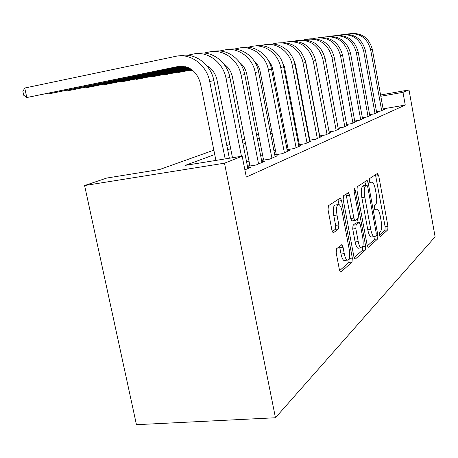 <?xml version="1.0" encoding="UTF-8"?>
<svg xmlns="http://www.w3.org/2000/svg" width="458" height="458" viewBox="0 0 458 458"><rect width="100%" height="100%" fill="white"/><g stroke="black" fill="none" stroke-linecap="round" stroke-linejoin="round"><path stroke-width="0.69" d="M379.258 235.16L380.146 236.717L387.783 229.836L387.966 226.412L378.709 175.757L377.461 173.405L369.469 178.666L369.303 181.07L370.041 182.771L372.085 181.969C373.442 182.788 374.541 185.335 375.4 189.618L376.19 193.929C377.071 199.602 376.842 203.278 375.491 204.955L374.455 205.756L374.295 208.201L374.999 209.838L377.146 208.911C378.434 209.747 379.482 212.209 380.295 216.296L381.079 220.584C381.961 226.235 381.737 229.968 380.421 231.777L379.407 232.675L379.258 235.16M336.573 248.746L336.212 252.873L339.372 269.585L340.431 272.023L340.975 272.006L352.019 262.056L352.328 258.077L341.554 200.656L340.38 198.051L328.426 205.694L328.037 209.718L331.895 230.099L333.052 232.681L333.533 232.675L338.496 228.926L338.846 224.935L336.985 215.054C336.046 207.966 336.71 204.451 338.972 204.514C340.288 205.384 341.33 207.697 342.097 211.447L349.225 249.404C350.175 256.795 349.465 260.379 347.084 260.15C345.893 259.239 344.948 257.064 344.256 253.629L343.048 247.223L341.954 244.732L336.573 248.746M402.983 92.339L405.256 105.077L246.307 177.08L242.162 156.172L224.494 163.185L275.464 417.753L435.1 236.832L409.017 89.945L402.983 92.339L380.81 96.254M367.11 244.944L368.095 247.263L368.478 247.228L377.667 238.95L377.884 235.372L368.198 182.799L367.133 180.355L357.251 186.709L356.971 190.322L367.11 244.944M365.421 249.982L355.368 259.039L354.916 259.068L353.891 256.686L343.185 199.562L343.517 195.755L348.452 192.709L349.597 195.268L353.845 218.048L354.927 220.516L355.293 220.493L358.173 218.277L358.454 214.562L354.108 191.204L354.526 188.633L355.311 190.402L365.679 246.209L365.421 249.982L362.375 250.331L354.137 257.688M376.539 111.752L380.529 111.071L384.394 109.393L383.226 109.594M369.635 114.689L373.825 113.973L377.89 112.216L376.659 112.422M362.37 117.775L366.784 117.03L371.054 115.176L369.766 115.399M354.715 121.026L359.37 120.242L363.864 118.296L362.507 118.525M346.643 124.456L351.555 123.631L356.295 121.576L354.864 121.817M338.113 128.074L343.305 127.209L348.309 125.04L346.798 125.292M329.09 131.898L334.586 130.988L339.876 128.692L338.279 128.961M319.524 135.952L325.357 134.99L330.957 132.562L329.268 132.843M342.366 247.303L341.874 244.692M309.368 140.251L315.562 139.238L321.51 136.656L319.713 136.953M298.564 144.82L305.16 143.749L311.48 141.007L309.568 141.316M287.046 149.68L294.088 148.547L300.814 145.633L298.782 145.959M274.748 154.873L282.271 153.67L289.45 150.556L287.281 150.905M261.581 160.42L269.647 159.144L277.325 155.812L275.006 156.184M247.457 166.369L256.119 165.006L264.346 161.439L261.861 161.834M244.881 169.884L250.434 167.473L247.761 167.891M405.256 105.077L383.094 108.878M309.035 136.037L308.6 136.215M298.519 140.411L297.774 140.715M287.326 145.066L286.244 145.512M275.39 150.024L273.924 150.636M262.646 155.325L260.739 156.115M248.997 160.998L246.593 162M309.734 139.719L309.299 139.902M299.24 144.201L298.507 144.516M288.076 148.976L287 149.44M276.174 154.065L274.714 154.69M263.459 159.499L261.564 160.311M249.85 165.321L247.452 166.346M213.857 150.155L159.727 169.489L106.748 178.053L84.598 185.542L136.45 424.692L275.464 417.753M84.598 185.542L224.494 163.185M214.733 154.529L185.324 165.355L242.162 156.172M306.156 120.883L305.715 121.044M295.53 124.794L294.786 125.068M284.223 128.956L283.13 129.356M272.161 133.393L270.684 133.936M259.28 138.133L257.356 138.843M245.482 143.211L243.055 144.104M230.677 148.661L227.672 149.766M409.017 89.945L380.581 94.978M226.825 145.518L229.836 144.447M242.248 140.011L244.681 139.14M256.583 134.892L258.512 134.2M269.939 130.118L271.422 129.585M282.414 125.658L283.513 125.269M294.099 121.49L294.849 121.221M305.057 117.574L305.497 117.414M379.276 235.252L384.949 230.185L385.144 226.762L375.48 174.71M365.65 185.244L364.854 181.706M367.339 245.906L374.736 239.299L375.073 236.5M376.081 235.612L376.236 233.105L367.7 186.778L366.955 185.072L365.616 185.862C364.167 187.488 363.898 191.255 364.808 197.169L370.745 229.303C371.553 233.34 372.6 235.807 373.888 236.7L374.976 236.591L376.081 235.612M363.99 185.479L366.766 185.089M373.888 236.7L370.934 237.055C369.635 236.162 368.587 233.7 367.774 229.67L361.831 197.575C360.921 191.667 361.196 187.906 362.662 186.28L363.824 185.501M352.248 220.859L351.836 220.911L350.748 218.449L346.036 194.095M357.475 218.815L358.196 222.674M358.23 241.566C358.917 244.978 359.828 247.097 360.961 247.921C363.068 248.001 363.669 244.601 362.759 237.719L360.389 224.97L359.335 222.554L358.975 222.577L356.106 224.832L355.814 228.622L358.23 241.566L355.139 241.933C355.826 245.339 356.742 247.457 357.887 248.276L359.026 248.144M356.244 222.926L358.975 222.577M355.139 241.933L352.723 229.006L353.021 225.221L355.912 222.966M362.375 250.331L362.679 246.776M345.275 260.356L343.878 260.51C342.676 259.606 341.731 257.43 341.033 254.001L339.498 246.37M337.769 204.68L335.777 204.949C333.493 204.886 332.823 208.396 333.756 215.478L336.985 215.054M332.302 231.548L335.262 229.332L335.622 225.347L333.756 215.478M339.035 204.549L337.907 199.448M339.636 270.632L348.847 262.405L349.196 258.604M350.496 33.577C361.837 32.678 369.114 37.94 372.331 49.367L383.277 109.88M346.569 34.241L348.292 33.886C359.862 32.753 367.31 38.025 370.642 49.699L381.669 110.578M343.088 34.539C354.687 33.611 362.141 39.004 365.45 50.723L376.716 112.725M338.937 35.243L340.804 34.86C352.631 33.703 360.257 39.107 363.675 51.073L375.022 113.458M377.936 175.866L377.484 173.387M335.296 35.552C347.17 34.59 354.813 40.121 358.219 52.149L369.824 115.714M330.916 36.297L332.937 35.884C345.029 34.699 352.837 40.247 356.353 52.521L368.043 116.481M224.987 64.767L224.449 64.876M224.46 64.887L225.027 64.796M327.104 36.623C339.258 35.615 347.095 41.294 350.605 53.655L362.57 118.857M322.466 37.413L324.659 36.961C337.031 35.753 345.023 41.443 348.641 54.044L360.698 119.67M224.58 64.458L224.202 64.532M224.683 64.538L224.265 64.618M318.465 37.745C330.922 36.703 338.966 42.531 342.584 55.235L354.927 122.172M313.553 38.587L315.934 38.094C328.598 36.858 336.79 42.709 340.512 55.647L352.952 123.025M209.083 67.177L208.098 67.372M209.191 67.257L208.167 67.463M309.356 38.93C322.123 37.842 330.378 43.836 334.122 56.907L346.866 125.664M304.135 39.823L306.723 39.296C319.69 38.031 328.094 44.042 331.93 57.342L344.782 126.568M208.608 66.834L207.817 66.994M192.4 70.114L190.442 70.509L192.475 70.171M208.734 66.92L207.892 67.091M190.373 70.177L190.442 70.509L189.996 70.251M299.727 40.184C312.825 39.05 321.31 45.21 325.174 58.67L338.353 129.356M294.173 41.14L296.99 40.562C310.278 39.268 318.9 45.457 322.856 59.128L336.149 130.312M208.081 66.473L207.508 66.587M191.913 69.748L178.059 72.553L192.039 69.839M208.218 66.565L207.589 66.691M177.99 72.204L178.059 72.553L177.595 72.284M289.53 41.512C302.978 40.327 311.703 46.67 315.705 60.542L329.342 133.261M283.616 42.531L286.685 41.901C300.311 40.573 309.167 46.951 313.249 61.029L327.012 134.274M319.701 135.923L305.841 62.477L304.57 58.521M207.48 66.095L207.171 66.158M191.364 69.364L164.989 74.711L191.507 69.461M207.64 66.192L207.256 66.267M164.914 74.339L164.989 74.711L164.502 74.425M278.727 42.92C292.542 41.678 301.519 48.21 305.663 62.523L319.798 137.4M272.407 44.014L275.756 43.321C287.716 40.544 300.86 49.956 303.059 63.038L317.32 138.476M309.826 140.177L295.456 64.526L292.971 58.326M190.746 68.958L151.174 76.996L190.912 69.061M151.088 76.595L151.174 76.996L150.659 76.686M267.249 44.415C279.409 41.667 292.742 51.296 294.998 64.63L309.66 141.797M260.493 45.588L264.151 44.827C276.42 41.97 289.943 51.685 292.227 65.173L307.026 142.936M299.337 144.694L284.424 66.708L280.771 58.813M190.036 68.54L136.541 79.411L190.225 68.643M136.455 78.988L136.541 79.411L136.003 79.079M255.037 46.006C267.535 43.138 281.298 53.088 283.645 66.868L298.879 146.468M247.789 47.266L251.803 46.435C264.398 43.493 278.315 53.529 280.697 67.452L296.074 147.688M288.179 149.503L272.516 68.271L270.924 63.96L267.838 59.672M189.206 68.099L121.026 81.971L189.429 68.208M120.929 81.518L121.026 81.971L120.46 81.616M242.019 47.706C254.866 44.712 269.092 54.994 271.542 69.255L287.389 151.449M234.227 49.063L238.629 48.147C251.568 45.119 265.909 55.492 268.394 69.879L284.395 152.749M276.283 154.627L260.15 71.494C259.268 67.2 257.241 63.645 254.081 60.817M188.227 67.641L104.538 84.696L188.49 67.755M104.435 84.209L104.538 84.696L103.943 84.312M228.055 49.521L228.158 49.51C241.372 46.407 256.051 57.055 258.61 71.809L275.115 156.773M219.714 50.987L224.552 49.979C237.857 46.853 252.65 57.593 255.238 72.473L271.92 158.159M263.579 160.105L246.759 74.139C245.706 69.164 243.255 65.191 239.391 62.208M187.036 67.171L86.991 87.593L187.356 67.292M86.877 87.072L86.991 87.593L86.362 87.175M213.079 51.468L213.342 51.433C226.933 48.239 242.082 59.271 244.761 74.545L261.982 162.464M204.142 53.054L209.472 51.937C223.161 48.714 238.429 59.849 241.143 75.255L258.558 163.953M249.976 165.973L232.412 76.967C231.181 71.288 228.267 66.914 223.676 63.839M185.513 66.713L68.271 90.684L185.937 66.828M68.145 90.123L68.271 90.684L67.607 90.232M196.997 53.563L197.444 53.5C211.43 50.197 227.082 61.647 229.887 77.476L247.893 168.573M187.396 55.275L193.287 54.044C207.377 50.712 223.155 62.271 225.994 78.244L241.458 156.287M232.481 157.735L217 80.007C215.563 73.583 212.169 68.815 206.804 65.706M183.389 66.313L48.256 93.993L184.013 66.404M48.124 93.38L48.256 93.993L47.563 93.495M179.685 55.813L180.338 55.727C194.747 52.309 210.932 64.206 213.88 80.637L229.361 158.239M215.918 160.409L200.404 83.282C196.757 71.076 189.269 65.488 177.933 66.525L26.816 97.531L24.715 88.028L175.855 56.311C190.373 52.865 206.701 64.876 209.684 81.467L225.176 158.915M24.715 88.028L22.9 91.48L23.736 95.264L26.816 97.531L180.681 66.192M374.575 209.22L376.236 209.003M369.658 182.273L371.278 182.038M375.875 176.164L378.709 175.757M385.144 226.762L387.966 226.412M384.949 230.185L387.783 229.836M365.272 183.217L368.198 182.799M376.11 235.584L377.884 235.372M374.736 239.299L377.667 238.95M368.112 247.274L368.478 247.228M362.662 186.28L365.616 185.862M361.831 197.575L364.808 197.169M367.774 229.67L370.745 229.303M354.95 259.085L355.368 259.039M346.494 195.698L349.597 195.268M350.748 218.449L353.845 218.048M354.017 190.58L355.311 190.402M362.753 246.553L365.679 246.209M353.021 225.221L356.106 224.832M352.723 229.006L355.814 228.622M339.825 247.601L343.048 247.223M341.033 254.001L344.256 253.629M335.622 225.347L338.846 224.935M335.262 229.332L338.496 228.926M333.132 232.721L333.533 232.675M338.382 201.091L341.554 200.656M349.248 258.421L352.328 258.077M348.847 262.405L352.019 262.056M340.489 272.058L340.975 272.006M372.331 49.367L370.642 49.699M365.45 50.723L363.675 51.073M358.219 52.149L356.353 52.521M350.605 53.655L348.641 54.044M342.584 55.235L340.512 55.647M334.122 56.907L331.93 57.342M325.174 58.67L322.856 59.128M315.705 60.542L313.249 61.029M305.663 62.523L303.059 63.038M294.998 64.63L292.227 65.173M283.645 66.868L280.697 67.452M271.542 69.255L268.394 69.879M258.61 71.809L255.238 72.473M244.761 74.545L241.143 75.255M229.887 77.476L225.994 78.244M213.88 80.637L209.684 81.467M179.616 66.267L177.933 66.525M366.841 180.395L367.133 180.355M348.057 192.766L348.452 192.709M351.836 220.911L354.927 220.516M357.887 248.276L360.961 247.921M341.428 244.795L341.954 244.732M343.878 260.51L347.084 260.15M339.939 198.114L340.38 198.051"/></g></svg>
